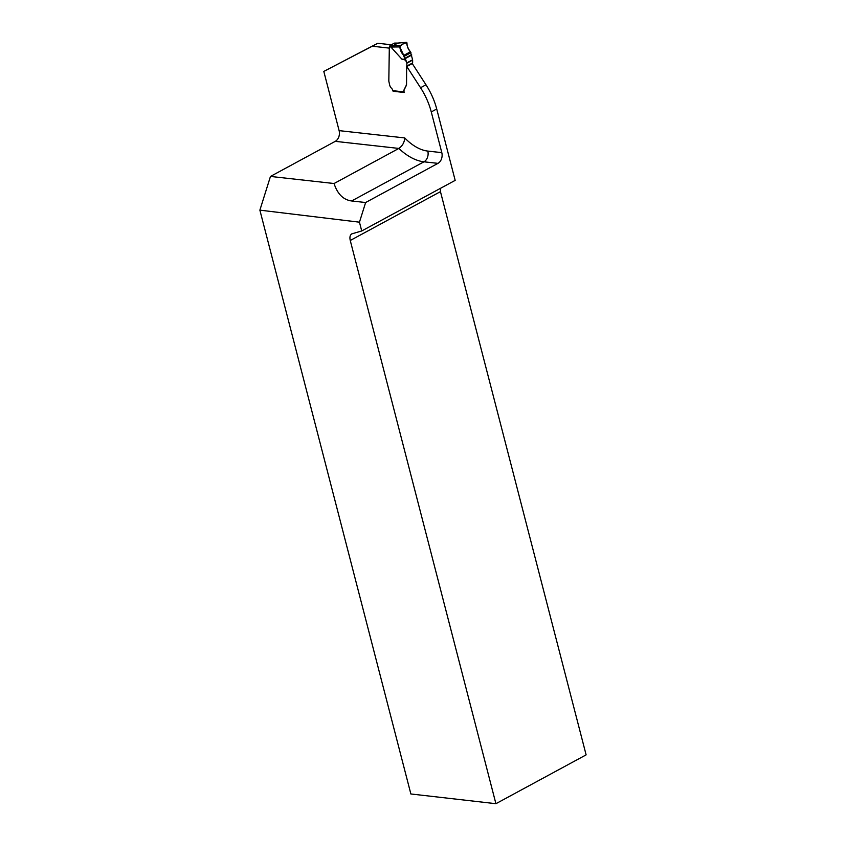 <?xml version="1.0" encoding="UTF-8"?>
<svg xmlns="http://www.w3.org/2000/svg" width="846" height="846" viewBox="0 0 846 846"><rect width="100%" height="100%" fill="white"/><g stroke="black" fill="none" stroke-linecap="round" stroke-linejoin="round"><path stroke-width="1.27" d="M359.455 222.181L365.631 202.522L437.964 163.363A8.227 6.091 96.4 0 0 441.802 152.64L431.27 111.936A51.426 30.731 -118.4 0 0 420.547 87.741L406.81 66.517L412.256 63.566L425.982 84.79A51.426 30.731 -118.4 0 1 436.716 108.997L455.169 180.378L361.728 230.969L359.455 222.181L259.881 210.146L410.87 793.971L495.915 803.7L350.255 240.476C349.514 237.208 350.043 235.008 351.82 233.856L361.728 230.969M365.631 202.522L351.629 200.967C343.36 199.857 337.501 194.041 334.054 183.519L270.466 176.433L259.881 210.146M334.054 183.519L398.857 148.431C402.453 145.924 404.409 142.435 404.748 137.93L339.119 130.633A8.227 6.091 -83.6 0 1 335.28 141.345L270.466 176.433M389.181 48.106L372.303 46.213L323.807 71.413L339.119 130.633M323.807 71.413L377.75 43.262L391.338 44.775M440.681 188.224L440.459 191.64L586.119 754.865L495.915 803.7M406.112 60.256L401.839 59.114L390.81 46.953L391.275 45.61L400.285 45.525L406.112 42.374L400.285 45.525L399.735 46.932L406.799 62.911A1.026 0.613 61.6 0 1 406.841 63.228L406.82 66.062A1.026 0.613 61.6 0 1 406.725 66.443A2.898 1.734 -118.4 0 0 406.45 67.5L406.545 84.24L406.63 67.405A2.898 1.734 61.6 0 1 406.81 66.517M406.545 84.24A5.139 3.077 61.6 0 1 406.418 85.277L404.261 89.676A4.114 2.453 61.6 0 0 404.155 92.267L404.071 92.309A1.026 0.761 96.4 0 0 404.198 92.415M393.591 91.305L404.155 92.267M372.303 46.213L377.75 43.262M412.34 63.704A2.898 1.734 61.6 0 1 412.531 63.302A1.026 0.613 -118.4 0 0 412.626 62.921L412.637 60.087A1.026 0.613 -118.4 0 0 412.594 59.77L410.426 51.786C408.11 49.248 406.968 46.329 406.989 42.998L406.112 42.374L395.632 43.262L396.615 43.812M390.81 46.953A42.173 25.2 61.6 0 1 389.509 46.858L389.985 45.515L394.342 43.157L395.304 43.685L394.342 43.157A41.147 24.587 61.6 0 0 395.632 43.262M389.509 46.858A1.544 0.92 61.6 0 1 389.308 48L388.822 80.994A5.139 3.077 -118.4 0 0 388.832 81.237L389.731 85.277A3.86 2.305 -118.4 0 0 391.497 88.238A2.57 1.533 61.6 0 1 392.671 90.205L392.787 90.659A1.026 0.761 96.4 0 0 393.401 91.294L404.208 92.489M406.355 84.336A5.139 3.077 61.6 0 1 406.239 85.372L404.081 89.771A4.114 2.453 -118.4 0 0 403.87 91.897L404.071 92.309M406.989 42.998L406.112 42.374L406.989 42.998C406.968 46.329 408.11 49.248 410.426 51.786C408.079 49.184 406.926 46.192 406.947 42.818C404.726 42.903 402.379 43.939 399.894 45.938C399.798 49.428 401.089 52.579 403.764 55.392L410.426 51.786M401.839 59.114L405.52 59.252M403.764 55.392L410.426 51.786C408.11 48.782 406.82 45.631 406.556 42.332C403.891 43.114 401.607 44.584 399.714 46.731L403.764 55.392L410.426 51.786C408.11 48.782 406.82 45.631 406.556 42.332C403.891 43.114 401.607 44.584 399.714 46.731L403.764 55.392L399.735 46.932L390.841 47.016M400.285 45.525L399.735 46.932M431.27 111.936L436.716 108.997M437.964 163.363L423.962 161.808A52.97 31.651 61.6 0 1 398.857 148.431L335.28 141.345M441.802 152.64L427.801 151.085A8.227 6.091 96.4 0 1 423.962 161.808L351.629 200.967M440.459 191.64L350.255 240.476M420.547 87.741L425.982 84.79M427.801 151.085A44.743 26.734 61.6 0 1 404.748 137.93M394.701 43.083L397.99 43.093A1.026 0.751 -95.4 0 0 397.757 43.167L393.115 45.684A1.026 0.835 -91.2 0 0 392.692 47.08M389.985 45.515A41.147 24.587 -118.4 0 0 391.275 45.61M392.787 90.659L403.87 91.897M410.966 52.674L404.346 56.259M405.16 58.152L411.632 54.641M411.748 55.075L405.308 58.554M412.594 59.77L406.799 62.911M406.841 63.228L412.637 60.087M406.82 66.062L412.626 62.921M406.725 66.443L412.531 63.302M406.313 42.3L397.99 43.093A1.026 0.751 -95.4 0 1 398.223 43.125"/></g></svg>
